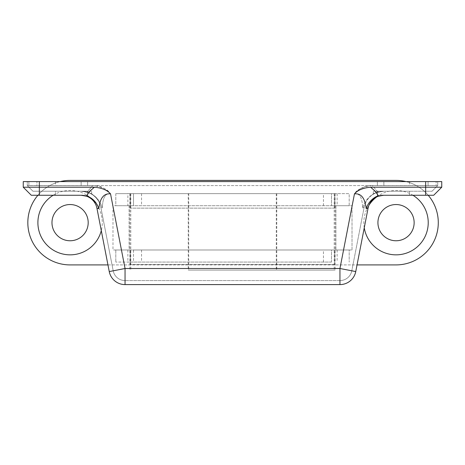 <?xml version="1.0" encoding="UTF-8"?>
<svg xmlns="http://www.w3.org/2000/svg" width="465" height="465" viewBox="0 0 465 465"><rect width="100%" height="100%" fill="white"/><g stroke="black" fill="none" stroke-linecap="round" stroke-linejoin="round"><path stroke-width="0.35" stroke-dasharray="2.33 1.74" d="M85.688 195.916L86.6 196.218A16.095 16.095 0 0 0 81.148 195.265L55.44 195.265L55.44 191.237L87.635 191.237L87.635 196.631L87.635 191.237L55.44 191.237L55.44 195.265L82.189 195.265L86.537 195.881L89.925 191.074L94.372 187.215C101.73 187.79 107.119 190.011 110.542 193.882C105.456 192.859 102.724 197.549 102.341 207.942C99.498 198.107 90.681 192.359 87.135 191.987L81.799 191.237L87.129 191.987L92.773 185.547C101.998 186.622 107.921 189.4 110.542 193.882C103.067 185.919 98.801 186.093 92.791 185.547M83.357 195.416L84.63 195.643M378.4 196.218L377.365 196.631L377.365 191.237L409.56 191.237L377.365 191.237L377.365 196.631L379.312 195.916M380.37 195.643L383.852 195.265L409.56 195.265L409.56 191.237L409.56 195.265L383.852 195.265A16.095 16.095 0 0 0 368.053 208.285L355.754 271.572A16.095 16.095 0 0 1 339.95 284.597L125.05 284.597L125.05 268.503L125.05 280.575A12.073 12.073 0 0 1 113.198 270.804L125.05 268.503L113.198 270.804L100.893 207.518A20.123 20.123 0 0 0 81.148 191.237L81.794 191.237L81.148 191.237C87.914 192.289 91.419 193.283 91.657 194.201C91.419 193.283 87.914 192.289 81.148 191.237L91.657 191.237L81.148 191.237A20.123 20.123 0 0 1 100.893 207.518L102.341 207.942L100.893 207.518L113.198 270.804A12.073 12.073 0 0 0 125.05 280.575L125.05 268.503L339.95 268.503L339.95 280.575L125.05 280.575L339.95 280.575L339.95 268.503L351.802 270.804A12.073 12.073 0 0 1 339.95 280.575A12.073 12.073 0 0 0 351.802 270.804L355.754 271.572M383.201 191.237L383.852 191.237C377.086 192.289 373.581 193.283 373.343 194.201C373.627 193.266 377.127 192.278 383.852 191.237L373.343 191.237L383.852 191.237A20.123 20.123 0 0 0 364.107 207.518L351.802 270.804L364.107 207.518L362.659 207.942C362.276 197.549 359.544 192.859 354.458 193.882C359.544 192.859 362.276 197.549 362.659 207.942C365.496 198.131 374.302 192.365 377.859 191.993L383.201 191.237L377.865 191.987L372.227 185.547L425.655 185.547L372.227 185.547L377.859 191.969M373.343 194.201L373.343 191.237L373.343 194.201M130.287 264.475L130.287 249.99L130.287 264.475L334.713 264.475L334.713 249.99L130.287 249.99L334.713 249.99L334.713 264.475L130.287 264.475M130.287 208.14L130.287 193.655L130.287 208.14L334.713 208.14L334.713 193.655L130.287 193.655L334.713 193.655L334.713 208.14L130.287 208.14M109.246 271.572L125.05 268.503L110.542 193.882C105.456 192.859 102.724 197.549 102.341 207.942C99.847 200.008 94.784 194.69 87.147 191.975M31.3 195.265L39.345 195.265L39.345 187.215L23.25 187.215L23.25 181.583L39.345 181.583L39.345 191.237L81.794 191.237L32.963 191.237L39.345 191.237L39.345 185.547L92.773 185.547L27.272 185.547L39.345 185.547L39.345 181.583L27.272 181.583L27.272 185.547L27.272 181.583L441.75 181.583L441.75 187.215L433.7 195.265L383.852 195.265M372.209 185.547C362.52 186.924 356.603 189.703 354.458 193.882C359.771 187.988 365.688 185.215 372.227 185.547M364.107 207.518A20.123 20.123 0 0 1 383.852 191.237A20.123 20.123 0 0 0 364.107 207.518L362.659 207.942C365.153 200.008 370.216 194.684 377.859 191.975M425.655 191.237L383.207 191.237L432.037 191.237L425.655 191.237L425.655 185.547L437.728 185.547L425.655 185.547L425.655 181.583L425.655 191.237M32.963 191.237L27.272 185.547L32.963 191.237M432.037 191.237L437.728 185.547L437.728 181.583L437.728 185.547L432.037 191.237M91.657 194.201L91.657 191.237L91.657 194.201M339.95 284.597L339.95 268.503L125.05 268.503L339.95 268.503L354.458 193.882C357.876 190.011 363.264 187.79 370.622 187.215L441.75 187.215M368.053 208.285L366.176 208.628C365.019 198.078 361.113 193.167 354.458 193.882L339.95 268.503L354.458 193.882M110.542 193.882L125.05 268.503L110.542 193.882C103.887 193.167 99.981 198.078 98.824 208.628C96.354 200.572 89.071 196.12 86.537 195.881M98.824 208.628L96.947 208.285M82.189 195.265L39.345 195.265M366.176 208.628C368.263 202.322 372.355 198.073 378.458 195.87L382.811 195.265M39.345 181.583L39.345 187.215L94.372 187.215M337.125 193.655L337.125 205.728L349.198 205.728L349.198 193.655L331.493 193.655L331.493 205.728L133.507 205.728L133.507 193.655L331.493 193.655L331.493 205.728L349.198 205.728L349.198 193.655L115.802 193.655L115.802 205.728L127.875 205.728L127.875 193.655M115.802 193.655L115.802 205.728L133.507 205.728L133.507 193.655L115.802 193.655M337.125 205.728L127.875 205.728M129.084 205.728L112.983 205.728L112.983 249.99L129.084 249.99L112.983 249.99L112.983 205.728L352.017 205.728L129.084 205.728L129.084 249.99L352.017 249.99L129.084 249.99L129.084 205.728M352.017 249.99L352.017 205.728L352.017 249.99M331.493 262.062L133.507 262.062L133.507 249.99L331.493 249.99L331.493 262.062L115.802 262.062L133.507 262.062L133.507 249.99L115.802 249.99L115.802 262.062L115.802 249.99L349.198 249.99L349.198 262.062L349.198 249.99L331.493 249.99L331.493 262.062M188.238 193.655L335.114 193.655L188.238 193.655L188.238 270.113L335.114 270.113L188.238 270.113M276.762 193.655L276.762 270.113M129.886 193.655L129.886 270.113M130.799 193.655L130.799 270.113M188.714 193.655L188.714 270.113M276.286 193.655L276.286 270.113M334.201 193.655L334.201 270.113M335.114 193.655L335.114 270.113M55.44 181.583L55.44 185.605L81.148 185.605L55.44 185.605L55.44 181.583L81.148 181.583L81.148 185.605L87.635 185.605L81.148 185.605L81.148 181.583L55.44 181.583M87.635 181.583L87.635 185.605L87.635 181.583L81.148 181.583L87.635 181.583M409.56 181.583L409.56 185.605L383.852 185.605L409.56 185.605L409.56 181.583L383.852 181.583L383.852 185.605L377.365 185.605L383.852 185.605L383.852 181.583L409.56 181.583M377.365 181.583L377.365 185.605L377.365 181.583L383.852 181.583L377.365 181.583M28.882 185.605L36.933 185.605L28.882 185.605L28.882 181.583L28.882 185.605M36.933 181.583L428.067 181.583L36.933 181.583L36.933 185.605L436.118 185.605L436.118 181.583L428.067 181.583L436.118 181.583L436.118 185.605L36.933 185.605L36.933 181.583M53.173 195.265A32.19 32.19 0 0 1 101.283 230.599M51.975 222.654A18.106 18.106 0 0 0 70.087 240.765A18.106 18.106 0 0 0 88.193 222.654A18.106 18.106 0 0 0 70.087 204.548A18.106 18.106 0 0 0 51.975 222.654M364.258 227.821A32.19 32.19 0 0 1 368.983 205.205M376.598 196.991A32.19 32.19 0 0 1 412.943 195.265M377.923 222.654A18.106 18.106 0 0 0 396.035 240.765A18.106 18.106 0 0 0 414.141 222.654A18.106 18.106 0 0 0 396.035 204.548A18.106 18.106 0 0 0 377.923 222.654M70.087 180.403A42.251 42.251 0 0 0 27.836 222.654A42.251 42.251 0 0 0 70.087 264.911L396.035 264.911A42.251 42.251 0 0 0 438.286 222.654A42.251 42.251 0 0 0 396.035 180.403L70.087 180.403M60.177 181.583A42.251 42.251 0 0 0 37.915 195.265M428.201 195.265A42.251 42.251 0 0 0 405.939 181.583M107.95 264.911L357.05 264.911M100.893 207.518A20.123 20.123 0 0 0 81.148 191.237M92.773 185.547L87.141 191.969M370.628 187.215L375.075 191.074L378.458 195.864M425.655 195.265L425.655 181.583M323.442 205.728L323.442 193.655M141.558 193.655L141.558 205.728M335.916 205.728L335.916 249.99L335.916 205.728M323.442 262.062L323.442 249.99M141.558 249.99L141.558 262.062M127.875 249.99L127.875 262.062M337.125 249.99L337.125 262.062M428.067 181.583L428.067 185.605L428.067 181.583"/><path stroke-width="0.7" d="M339.95 284.597A16.095 16.095 0 0 0 355.754 271.572L339.95 268.503L339.95 284.597L125.05 284.597L125.05 268.503L109.246 271.572A16.095 16.095 0 0 0 125.05 284.597A16.095 16.095 0 0 1 109.246 271.572L96.947 208.285A16.095 16.095 0 0 0 81.148 195.265L83.357 195.416M84.63 195.643L85.688 195.916M379.312 195.916L380.37 195.643M355.754 271.572L368.053 208.285L366.176 208.628C368.646 200.584 375.918 196.12 378.458 195.881L382.811 195.265L433.7 195.265L441.75 187.215L370.628 187.215C363.206 187.843 357.818 190.063 354.458 193.882C361.113 193.167 365.019 198.078 366.176 208.628M31.3 195.265L23.25 187.215L31.3 195.265L82.189 195.265L86.542 195.87C92.645 198.073 96.737 202.327 98.824 208.628L96.947 208.285A16.095 16.095 0 0 0 86.6 196.218L81.166 195.265M98.824 208.628C99.981 198.078 103.887 193.167 110.542 193.882C107.183 190.069 101.794 187.843 94.378 187.215L23.25 187.215L23.25 181.583L425.655 181.583L425.655 195.265M383.59 195.265L378.4 196.218M383.852 195.265A16.095 16.095 0 0 0 368.053 208.285A16.095 16.095 0 0 1 383.852 195.265M81.148 195.265A16.095 16.095 0 0 1 96.947 208.285L109.246 271.572M441.75 187.215L441.75 181.583L425.655 181.583M101.283 230.599A32.19 32.19 0 0 1 51.028 248.601A32.19 32.19 0 0 1 53.173 195.265M88.193 222.654A18.106 18.106 0 0 0 61.031 206.972A18.106 18.106 0 0 0 61.031 238.336A18.106 18.106 0 0 0 88.193 222.654M412.943 195.265A32.19 32.19 0 0 1 398.621 254.744A32.19 32.19 0 0 1 364.258 227.821M368.983 205.205A32.19 32.19 0 0 1 376.598 196.991M414.141 222.654A18.106 18.106 0 0 0 386.979 206.972A18.106 18.106 0 0 0 386.979 238.336A18.106 18.106 0 0 0 414.141 222.654M405.939 181.583A42.251 42.251 0 0 0 396.035 180.403L70.087 180.403A42.251 42.251 0 0 0 60.177 181.583M37.915 195.265A42.251 42.251 0 0 0 70.087 264.911L107.95 264.911M357.05 264.911L396.035 264.911A42.251 42.251 0 0 0 428.201 195.265M354.458 193.882L339.95 268.503L125.05 268.503L110.542 193.882M94.372 187.215L89.925 191.074L86.542 195.864M39.345 195.265L39.345 181.583M378.458 195.864L375.075 191.074L370.628 187.215"/></g></svg>
